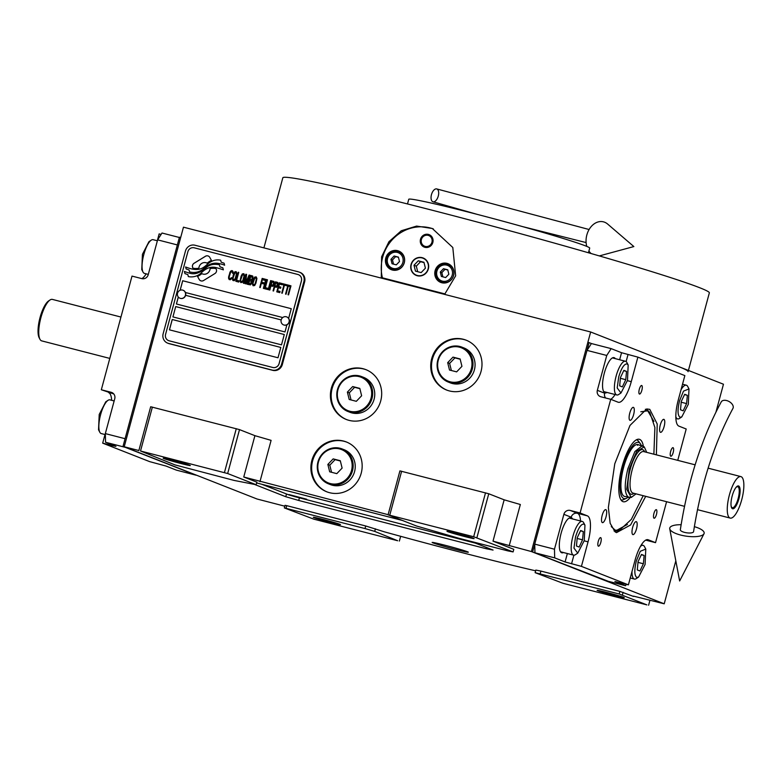 <?xml version="1.0" encoding="UTF-8"?>
<svg xmlns="http://www.w3.org/2000/svg" width="783" height="783" viewBox="0 0 783 783"><rect width="100%" height="100%" fill="white"/><g stroke="black" fill="none" stroke-linecap="round" stroke-linejoin="round"><path stroke-width="1.17" d="M467.51 551.761A18.743 0.675 -164.9 0 0 447.592 545.917A18.743 0.675 -164.9 0 0 432.138 542.433A18.743 0.675 -164.9 0 0 432.96 542.873A18.743 0.675 -164.9 0 0 452.868 548.726A18.743 0.675 -164.9 0 0 468.322 552.201A18.743 0.675 -164.9 0 0 467.51 551.761M633.594 596.147L664.219 603.81L675.817 560.824M513.1 551.917L473.676 536.737L388.074 514.813L416.556 526.019L458.652 538.215L508.001 550.919L513.1 551.917L513.795 549.333L493.006 541.151L531.403 551.555L664.219 603.81M256.149 484.736L227.667 473.529L140.519 450.998L175.01 464.896L234.078 480.419L256.149 484.736L256.853 482.152L243.758 477.004L388.104 514.676M284.806 506.2L257.03 499.006L124.223 446.76L138.865 450.528M284.346 507.913L313.758 519.149L397.666 540.74L374.724 531.383L365.005 528.564L284.346 507.913L285.041 505.329L286.735 505.661L365.71 525.98L384.531 531.882A179.385 6.47 -164.9 0 0 535.621 570.817M535.132 572.667L563.006 583.296L646.905 604.887L619.187 593.984L535.132 572.667L535.826 570.083L540.916 571.081L619.882 591.4L633.516 596.431M254.475 484.403L285.756 496.716L298.714 500.464L486.263 548.736L493.055 550.067L471.014 541.396M402.403 520.45L256.638 482.935M608.166 581.27L531.403 551.555L590.656 331.982L723.463 384.228L716.034 411.76M361.208 473.216A26.779 25.467 -68.5 0 0 346.331 441.955A26.779 25.467 -68.5 0 0 311.849 460.512A26.779 25.467 -68.5 0 0 326.726 491.783A26.779 25.467 -68.5 0 0 361.208 473.216M380.724 400.886A26.779 25.467 -68.5 0 0 365.847 369.625A26.779 25.467 -68.5 0 0 331.366 388.182A26.779 25.467 -68.5 0 0 346.243 419.453A26.779 25.467 -68.5 0 0 380.724 400.886M481.036 371.455A26.779 25.467 -68.5 0 0 466.159 340.184A26.779 25.467 -68.5 0 0 431.678 358.751A26.779 25.467 -68.5 0 0 446.555 390.012A26.779 25.467 -68.5 0 0 481.036 371.455M122.99 446.437L199.675 476.446L124.223 446.76L180.677 237.513L179.444 237.19L122.99 446.437L124.223 446.76L183.467 227.178L590.656 331.982M493.006 541.151L504.154 499.818L520.343 504.506L509.195 545.839M504.154 499.818L488.758 493.76L476.906 537.676M388.074 514.813L399.917 470.896L488.758 493.76M243.758 477.004L254.915 435.671L271.104 440.359L259.946 481.692M254.915 435.671L239.51 429.613L227.667 473.529M138.826 450.665L150.679 406.749L239.51 429.613M286.04 508.245L286.735 505.661M365.005 528.564L365.71 525.98M374.724 531.383L375.419 528.799M399.359 541.073L400.642 536.306M540.221 573.665L540.916 571.081M619.187 593.984L619.882 591.4M622.426 594.923L623.121 592.34M648.608 605.22L649.978 600.14M327.108 491.93A26.779 25.467 -68.5 0 1 312.623 460.815A26.779 25.467 111.5 0 1 346.712 442.111M346.624 419.6A26.779 25.467 -68.5 0 1 332.139 388.485A26.779 25.467 111.5 0 1 366.229 369.772M446.936 390.159A26.779 25.467 -68.5 0 1 432.451 359.054A26.779 25.467 111.5 0 1 466.541 340.341M473.5 538.264A14.055 0.509 15.1 0 1 474.116 538.596A14.055 0.509 15.1 0 1 462.518 535.983A14.055 0.509 15.1 0 1 447.592 531.598A14.055 0.509 15.1 0 1 446.976 531.265A14.055 0.509 15.1 0 1 458.564 533.879A14.055 0.509 15.1 0 1 473.5 538.264M473.676 536.737L485.519 492.82M389.768 515.145L401.62 471.229M189.701 465.219A14.055 0.509 15.1 0 1 190.318 465.552A14.055 0.509 15.1 0 1 178.73 462.939A14.055 0.509 15.1 0 1 163.794 458.554A14.055 0.509 15.1 0 1 163.177 458.231A14.055 0.509 15.1 0 1 174.766 460.835A14.055 0.509 15.1 0 1 189.701 465.219M224.427 472.589L236.28 428.673M140.519 450.998L152.372 407.082M339.842 524.287A14.055 0.509 15.1 0 1 340.458 524.62A14.055 0.509 15.1 0 1 328.86 522.007A14.055 0.509 15.1 0 1 313.934 517.622A14.055 0.509 15.1 0 1 313.317 517.289A14.055 0.509 15.1 0 1 324.906 519.902A14.055 0.509 15.1 0 1 339.842 524.287M623.64 597.331A14.055 0.509 15.1 0 1 624.247 597.654A14.055 0.509 15.1 0 1 612.658 595.051A14.055 0.509 15.1 0 1 597.723 590.666A14.055 0.509 15.1 0 1 597.106 590.333A14.055 0.509 15.1 0 1 608.704 592.946A14.055 0.509 15.1 0 1 623.64 597.331M202.366 273.884L202.327 273.874A5.882 5.589 -68.5 0 1 201.808 273.629A23.314 22.169 -68.5 0 1 197.541 276.419L199.185 279.423A3.338 3.181 -68.5 0 0 203.541 280.539L214.924 273.541A3.338 3.181 -68.5 0 0 216.157 268.98L215.951 268.608A15.533 14.769 -68.5 0 0 210.098 268.598L210.138 268.618A5.882 5.589 111.5 0 1 202.347 273.874M202.327 273.874A5.882 5.589 -68.5 0 0 210.098 268.598M299.439 272.181A8.036 7.634 111.5 0 0 298.587 271.907L194.947 245.226A8.036 7.634 111.5 0 0 185.454 251.069L163.148 333.734A8.036 7.634 111.5 0 0 168.453 343.394L272.102 370.065A8.036 7.634 111.5 0 0 281.596 364.222L282.33 364.516L304.636 281.851A8.036 7.634 111.5 0 0 300.173 272.464L299.439 272.181A8.036 7.634 111.5 0 1 303.902 281.557L304.636 281.851M282.33 364.516A8.036 7.634 111.5 0 1 272.836 370.359L169.187 343.678A8.036 7.634 111.5 0 1 168.335 343.404L167.611 343.12M185.61 295.318L281.175 319.914L185.61 295.308A4.287 4.072 -68.5 0 1 180.09 298.284L179.924 298.215A4.287 4.072 -68.5 0 0 185.434 295.24A4.287 4.072 111.5 0 0 183.056 290.239A4.287 4.072 111.5 0 0 177.545 293.214A4.287 4.072 -68.5 0 0 179.924 298.215M169.48 329.839L172.26 319.513L280.803 347.446L172.221 319.493L169.431 329.829L278.014 357.772L280.803 347.437M175.744 306.593L284.288 334.527L175.705 306.574L172.926 316.909L175.705 306.574M180.159 290.248L182.713 280.754L291.256 308.698L182.684 280.745L180.11 290.268M178.318 297.051L176.449 304M185.444 292.509L282.732 317.546M298.44 274.667A5.354 5.09 111.5 0 1 298.46 274.667A5.354 5.09 111.5 0 1 301.435 280.921L279.13 363.586A5.354 5.09 111.5 0 1 272.797 367.481A5.354 5.09 -68.5 0 0 279.091 363.576L301.396 280.911A5.354 5.09 -68.5 0 0 297.853 274.471L194.204 247.8A5.354 5.09 -68.5 0 0 187.881 251.695L165.575 334.361A5.354 5.09 -68.5 0 0 169.118 340.791L169.157 340.811A5.354 5.09 111.5 0 1 168.57 340.615L168.551 340.615M169.157 340.811L272.797 367.481L169.118 340.791M172.926 316.909L281.498 344.853L284.288 334.527M178.289 297.002L176.41 303.99L284.992 331.943L286.901 324.837M288.643 318.378L291.266 308.688M206.918 266.993A479.499 456.029 -68.5 0 1 202.807 270.135A20.201 19.213 -68.5 0 1 197.433 273.032A13.262 12.616 -68.5 0 1 189.887 273.257A95.252 90.583 -68.5 0 1 184.387 271.456L184.964 273.619L187.812 274.579L188.341 276.585A15.415 14.662 -68.5 0 0 195.319 276.33A14.613 13.898 -68.5 0 0 201.652 272.523A20.368 19.369 -68.5 0 1 207.133 268.559A13.8 13.125 -68.5 0 1 216.353 267.659A158.636 150.865 -68.5 0 1 223.38 269.841L222.842 267.796L219.954 266.827L219.397 264.742A24.576 23.373 -68.5 0 0 213.847 264.36A12.831 12.195 -68.5 0 0 206.918 266.993L206.957 267.013A479.499 456.029 111.5 0 1 202.846 270.155A20.201 19.213 111.5 0 1 197.473 273.042A13.262 12.616 111.5 0 1 189.926 273.277A95.252 90.583 111.5 0 1 184.426 271.476L185.003 273.639M224.633 265.202A33.424 31.79 -68.5 0 0 224.378 265.104A33.424 31.79 111.5 0 1 224.418 265.114A33.424 31.79 111.5 0 1 224.633 265.202L224.095 263.186L221.197 262.207L220.669 260.22A14.534 13.82 -68.5 0 0 212.242 261.052A17.657 16.795 -68.5 0 0 207.27 264.331L207.299 264.341A38.69 36.801 111.5 0 1 204.089 267.023A38.69 36.801 -68.5 0 0 207.27 264.331M224.418 265.114L224.378 265.104A33.424 31.79 -68.5 0 0 217.801 263.333A15.386 14.632 -68.5 0 0 209.678 264.497A20.378 19.379 -68.5 0 0 204.099 268.256A15.22 14.476 -68.5 0 1 198.588 271.632A15.875 15.102 -68.5 0 1 189.555 271.848L189.055 269.959L189.594 271.858M185.845 267.062L185.806 267.042A53.773 51.14 -68.5 0 0 191.258 268.823A21.131 20.094 -68.5 0 0 197.825 269.381A12.557 11.951 -68.5 0 0 204.05 267.003A12.557 11.951 111.5 0 1 197.864 269.401A21.131 20.094 111.5 0 1 191.297 268.843A53.773 51.14 111.5 0 1 185.845 267.062A53.773 51.14 111.5 0 1 185.825 267.052A53.773 51.14 -68.5 0 1 185.6 266.964L186.129 268.97L189.055 269.959M211.43 260.387L209.775 257.392A3.338 3.181 -68.5 0 0 205.42 256.266L194.047 263.274A3.338 3.181 -68.5 0 0 192.814 267.835L193.019 268.207A15.513 14.76 -68.5 0 0 198.862 268.207A5.882 5.589 -68.5 0 1 207.172 263.176A23.343 22.198 -68.5 0 1 211.43 260.387M231.455 278.738L231.797 277.789L230.319 278.65L229.302 278.18L229.145 277.113L230.662 272.151L232.14 271.916L232.991 273.365L233.04 271.535L231.709 270.566L229.899 272.367L228.558 277.985L229.262 279.609L230.476 279.717L231.455 278.738M236.26 271.74L234.694 271.955L233.442 274.304L232.443 278.993L232.796 280.314L234.283 280.696L235.634 278.983L236.975 273.365L236.26 271.74L235.174 271.672L234.195 272.66L232.522 278.19L233.187 280.617M238.746 272.376L238.247 272.249L235.81 281.293L238.786 282.066L239.099 280.911L236.613 280.265L238.746 272.376M243.875 273.698L242.309 273.913L241.056 276.272L240.058 280.95L240.773 282.575L242.339 282.36L243.591 280.011L244.59 275.322L243.875 273.698M245.735 283.847L248.818 277.035L246.899 284.151L247.399 284.278L249.836 275.234L249.092 275.048L245.666 282.8L246.606 274.402L245.862 274.216L243.425 283.25L243.914 283.387L245.842 276.262L245.079 283.681L245.735 283.847M251.979 280.725L252.987 278.308L252.84 276.213L250.491 275.41L248.054 284.444L250.511 284.875L251.686 283.123L251.979 280.725M256.207 276.879L254.641 277.094L253.389 279.443L252.39 284.121L253.105 285.746L254.671 285.531L255.924 283.182L256.922 278.503L256.207 276.879M259.731 287.449L260.22 287.576L261.365 283.348L263.519 283.906L263.832 282.751L261.679 282.193L262.354 279.688L264.84 280.334L265.143 279.179L262.168 278.405L259.731 287.449M263.372 288.389L263.861 288.516L266.308 279.472L265.809 279.345L263.372 288.389M267.463 279.776L266.964 279.648L264.527 288.692L267.512 289.456L267.815 288.301L265.339 287.664L267.463 279.776L264.566 288.702M268.168 289.622L268.667 289.749L271.104 280.715L270.615 280.588L268.168 289.622M274.05 284.552L274.119 281.694L271.77 280.882L269.332 289.925L269.822 290.053L270.918 286.01L272.875 286.304L274.05 284.552M277.779 285.511L277.838 282.653L275.489 281.841L273.052 290.885L273.551 291.012L274.637 286.969L276.595 287.263L277.779 285.511M279.756 292.607L280.069 291.452L277.583 290.816L278.415 287.733L280.568 288.291L280.882 287.136L278.728 286.578L279.404 284.082L281.89 284.718L282.193 283.563L279.218 282.8L276.781 291.844L279.756 292.607M285.746 285.511L286.01 284.542L282.859 283.74L282.604 284.699L283.926 285.041L281.743 293.116L282.242 293.243L284.425 285.169L285.746 285.511M289.553 286.49L289.818 285.521L286.666 284.718L286.412 285.678L287.733 286.02L285.55 294.095L286.049 294.222L288.232 286.147L289.553 286.49M288.036 294.741L288.536 294.868L290.973 285.824L290.473 285.697L288.036 294.741M234.9 272.836L235.947 272.895L236.378 274.246L235.184 278.67L234.127 279.629L233.187 279.179L233.031 278.112L234.9 272.836M242.515 274.794L243.562 274.853L243.993 276.203L242.799 280.627L241.741 281.586L240.802 281.146L240.645 280.069L242.515 274.794M249.953 279.384L250.677 276.693L252.253 277.094L252.439 278.376L251.529 279.785L249.953 279.384L251.862 279.678L252.292 277.104M251.216 280.94L250.736 283.7L248.867 283.417L249.64 280.539L251.412 281.195L250.775 283.71L248.867 283.417M254.847 277.965L255.894 278.034L256.325 279.374L255.131 283.798L254.084 284.767L253.134 284.317L252.987 283.25L254.847 277.965M273.101 285.129L271.231 284.855L272.004 281.968L273.58 282.379L273.766 283.661L273.14 285.149L271.231 284.855M277.299 283.338L276.859 286.108L274.95 285.815L275.733 282.927L277.495 283.593L277.329 285.198L276.565 286.235L274.95 285.815M281.596 364.222L303.902 281.557M219.397 264.752A24.576 23.373 -68.5 0 0 213.886 264.38A12.831 12.195 -68.5 0 0 206.957 267.013M219.954 266.827L222.842 267.806M187.812 274.579L188.38 276.595M220.669 260.23A14.534 13.82 -68.5 0 0 212.281 261.062A17.657 16.795 -68.5 0 0 207.299 264.341M185.64 266.974L186.168 268.99M224.095 263.186L221.197 262.207M208.229 256.012A3.338 3.181 -68.5 0 0 205.459 256.286L194.086 263.284A3.338 3.181 -68.5 0 0 192.853 267.845L193.058 268.217M206.634 262.922L206.673 262.941A5.882 5.589 111.5 0 1 206.673 262.941A5.882 5.589 111.5 0 1 207.172 263.166M201.848 273.649A23.314 22.169 111.5 0 1 197.58 276.438L199.225 279.433A3.338 3.181 -68.5 0 0 200.781 280.813M215.951 268.608A15.533 14.769 -68.5 0 0 210.138 268.618M231.298 277.662L230.74 278.562L229.576 278.454M228.558 277.985L228.714 278.856M228.597 277.172L228.597 278.004M228.773 276.193L228.636 277.192M230.271 271.642L228.812 276.203M230.809 270.957L230.31 271.652M232.463 270.771L231.748 270.585M232.561 272.641L232.531 273.247M235.947 272.895L236.417 274.256L235.517 277.936L234.548 279.541L233.471 279.462M239.099 280.911L236.613 280.265M238.737 272.386L235.849 281.303M243.885 273.707L242.348 273.933L241.095 276.282L240.097 280.96L240.802 282.585M243.562 274.853L244.032 276.213L243.131 279.893L242.172 281.498L241.086 281.42M249.836 275.244L249.131 275.058L245.666 282.8M246.606 274.412L245.901 274.226L243.464 283.27M245.842 276.262L245.118 283.691M248.818 277.035L246.939 284.16M252.488 275.929L250.531 275.42L248.094 284.454M256.217 276.888L254.681 277.104L253.428 279.462L252.429 284.141L253.134 285.756M255.894 278.034L256.364 279.394L255.464 283.064L254.504 284.669L253.418 284.591M263.832 282.751L261.679 282.193M265.143 279.179L262.207 278.425L259.77 287.459M266.308 279.482L263.411 288.398M267.815 288.301L265.339 287.664M271.104 280.715L268.207 289.632M273.766 281.4L271.809 280.901L269.372 289.935M273.58 282.379L273.14 285.149M277.485 282.36L275.528 281.851L273.091 290.894M280.882 287.136L278.768 286.598M282.193 283.573L279.257 282.81L276.82 291.853M280.069 291.462L277.583 290.816M286.001 284.552L282.898 283.749L282.643 284.709M283.926 285.041L281.782 293.126M289.808 285.531L286.705 284.728L286.451 285.687M287.733 286.02L285.589 294.105M290.973 285.824L288.075 294.751M283.652 324.925A4.287 4.072 111.5 0 0 289.26 321.989A4.287 4.072 -68.5 0 0 286.793 316.949M289.084 321.921A4.287 4.072 -68.5 0 0 286.705 316.919A4.287 4.072 -68.5 0 0 281.185 319.885A4.287 4.072 111.5 0 0 283.563 324.886A4.287 4.072 111.5 0 0 289.084 321.921M183.144 290.278A4.287 4.072 111.5 0 1 185.61 295.308M381.282 278.092L381.624 256.755L388.945 241.702L401.288 230.75L416.615 226.081L432.304 228.499L452.799 247.497L455.657 275.812L444.607 294.388M678.421 366.513A220.884 7.967 15.1 0 1 688.091 371.651M263.91 247.888L282.829 177.78A220.884 7.967 15.1 0 1 464.994 218.78A220.884 7.967 15.1 0 1 699.679 287.723A220.884 7.967 15.1 0 1 709.349 292.862L688.423 370.437M445.067 293.948L382.417 277.828A40.158 38.191 111.5 0 1 382.691 257.176A40.158 38.191 111.5 0 1 433.351 228.93M382.417 277.828L386.518 279.443M411.31 264.546A9.102 8.662 -68.5 0 0 416.37 275.176A9.102 8.662 -68.5 0 0 428.095 268.863A9.102 8.662 -68.5 0 0 423.035 258.233A9.102 8.662 -68.5 0 0 411.31 264.546M420.5 239.285A6.695 6.362 111.5 0 1 429.123 234.646A6.695 6.362 111.5 0 1 432.842 242.456A6.695 6.362 111.5 0 1 424.22 247.095A6.695 6.362 111.5 0 1 420.5 239.285M385.774 257.969A10.042 9.553 -68.5 0 0 391.353 269.695A10.042 9.553 -68.5 0 0 404.282 262.736A10.042 9.553 -68.5 0 0 398.704 251.01A10.042 9.553 -68.5 0 0 385.774 257.969M435.123 270.673A10.042 9.553 -68.5 0 0 440.702 282.399A10.042 9.553 -68.5 0 0 453.631 275.44A10.042 9.553 -68.5 0 0 448.052 263.714A10.042 9.553 -68.5 0 0 435.123 270.673M397.999 251.519A10.042 9.553 111.5 0 1 400.093 251.705M392.841 270.135A10.042 9.553 111.5 0 1 391.177 268.843M447.347 264.223A10.042 9.553 111.5 0 1 449.452 264.4M442.199 282.839A10.042 9.553 111.5 0 1 440.535 281.547M393.056 268.432A8.3 7.899 -68.5 0 0 402.863 262.393A8.3 7.899 -68.5 0 0 397.382 252.42A8.3 7.899 -68.5 0 0 387.565 258.459A8.3 7.899 -68.5 0 0 393.056 268.432M393.086 269.587A9.367 8.916 -68.5 0 0 398.958 251.832A9.367 8.916 -68.5 0 0 386.89 258.321A9.367 8.916 -68.5 0 0 393.086 269.587M394.808 270.331A9.367 8.916 111.5 0 1 394.485 270.213L392.097 269.274M394.123 256.002L390.942 259.33L392.038 263.754L396.306 264.85L399.496 261.532L398.4 257.108L394.123 256.002L395.669 256.609L392.479 259.936L393.516 264.135M390.942 259.33L392.479 259.936M398.459 257.323L395.669 256.609M398.958 251.832L401.346 252.772A9.367 8.916 111.5 0 1 401.659 252.899M442.415 281.136A8.3 7.899 -68.5 0 0 452.222 275.097A8.3 7.899 -68.5 0 0 446.731 265.124A8.3 7.899 -68.5 0 0 436.924 271.163A8.3 7.899 -68.5 0 0 442.415 281.136M442.444 282.291A9.367 8.916 -68.5 0 0 448.316 264.537A9.367 8.916 -68.5 0 0 436.248 271.026A9.367 8.916 -68.5 0 0 442.444 282.291M444.157 283.035A9.367 8.916 111.5 0 1 443.834 282.908L441.455 281.968M443.481 268.706L440.3 272.034L441.387 276.458L445.664 277.554L448.845 274.236L447.759 269.802L443.481 268.706L445.018 269.313L441.837 272.641L442.875 276.839M440.3 272.034L441.837 272.641M447.807 270.027L445.018 269.313M448.316 264.537L450.695 265.466A9.367 8.916 111.5 0 1 451.018 265.603M424.464 247.193A6.695 6.362 -68.5 0 1 420.99 239.471A6.695 6.362 111.5 0 1 429.368 234.743M421.401 239.51A5.716 5.442 -68.5 0 0 425.189 246.391A5.716 5.442 -68.5 0 0 431.942 242.231A5.716 5.442 111.5 0 0 428.164 235.35A5.716 5.442 111.5 0 0 421.401 239.51M417.261 275.743A9.367 8.916 -68.5 0 0 428.34 268.931A9.367 8.916 -68.5 0 0 422.145 257.666A9.367 8.916 -68.5 0 0 411.065 264.478A9.367 8.916 -68.5 0 0 417.261 275.743M414.001 265.241L415.46 271.133L421.156 272.601L425.404 268.168L423.946 262.266L418.249 260.808L414.001 265.241L416.311 266.142L417.691 271.711M418.249 260.808L420.559 261.708L416.311 266.142M424.034 262.608L420.559 261.708M588.444 252.772L589.707 248.103A93.706 3.377 15.1 0 0 472.276 213.093A93.706 3.377 -164.9 0 0 408.755 199.283L407.493 203.942M645.701 496.334L630.609 524.953L616.505 532.636L615.095 531.863L610.153 523.279L608.362 507.501L614.772 463.761L629.992 425.423L646.729 408.961L649.773 409.343L657.221 424.004L656.369 454.845M627.379 524.463L614.988 531.285L614.038 530.952M626.42 584.343L625.519 585.733L605.778 580.653L534.946 552.788L534.73 544.126L587.005 350.383L591.41 343.541L611.151 348.621L606.747 355.462L587.005 350.383M611.151 348.621L621.545 352.712L637.891 357.126L684.851 375.605L678.235 400.142A24.097 7.399 -75.6 0 0 678.89 426.118L686.202 428.996L677.745 460.345M666.587 501.707L655.537 542.658L645.691 540.123M534.946 552.788L554.687 557.868L565.081 561.959L581.426 566.373L588.053 541.836L584.187 540.838M625.519 585.733L614.9 581.515L628.397 584.852L581.426 566.373M534.73 544.126L554.472 549.206L554.687 557.868M554.472 549.206L563.877 514.333A5.354 5.09 111.5 0 1 570.21 510.438L577.521 513.315A24.097 7.399 -75.6 0 1 580.546 520.989M615.086 394.534A24.097 7.399 -75.6 0 1 610.73 399.31L580.086 512.982L570.21 510.438M637.891 357.126L631.264 381.664A24.097 7.399 -75.6 0 1 618.335 402.276A24.097 7.399 -75.6 0 1 618.061 402.188L610.75 399.31L600.884 396.775A5.354 5.09 111.5 0 1 597.341 390.335L606.747 355.462M654.04 518.209A4.414 1.36 104.4 0 0 654.089 518.229A4.414 1.36 104.4 0 0 656.487 514.372A4.414 1.36 104.4 0 0 656.34 509.684A4.414 1.36 104.4 0 0 656.291 509.674A4.414 1.36 104.4 0 0 653.903 513.531A4.414 1.36 104.4 0 0 654.04 518.209M670.767 456.215A4.414 1.36 104.4 0 0 670.816 456.235A4.414 1.36 104.4 0 0 673.214 452.368A4.414 1.36 104.4 0 0 673.067 447.69A4.414 1.36 104.4 0 0 673.018 447.67A4.414 1.36 104.4 0 0 670.63 451.537A4.414 1.36 104.4 0 0 670.767 456.215M639.427 394.035A4.414 1.36 104.4 0 0 639.476 394.055A4.414 1.36 104.4 0 0 641.874 390.188A4.414 1.36 104.4 0 0 641.727 385.51A4.414 1.36 104.4 0 0 641.678 385.49A4.414 1.36 104.4 0 0 639.29 389.357A4.414 1.36 104.4 0 0 639.427 394.035M598.378 546.162A4.414 1.36 104.4 0 0 598.427 546.182A4.414 1.36 104.4 0 0 600.825 542.325A4.414 1.36 104.4 0 0 600.678 537.637A4.414 1.36 104.4 0 0 600.63 537.627A4.414 1.36 104.4 0 0 598.241 541.484A4.414 1.36 104.4 0 0 598.378 546.162M580.086 512.982L587.397 515.86A24.097 7.399 -75.6 0 1 588.053 541.836M628.397 584.852L635.023 560.305A24.097 7.399 -75.6 0 1 647.952 539.702A24.097 7.399 -75.6 0 1 648.216 539.781L647.678 539.644M655.537 542.658L648.216 539.781M629.953 420.305A6.695 2.055 104.4 0 0 630.031 420.324A6.695 2.055 104.4 0 0 633.653 414.481A6.695 2.055 104.4 0 0 633.447 407.385A6.695 2.055 104.4 0 0 633.369 407.366A6.695 2.055 104.4 0 0 629.738 413.209A6.695 2.055 104.4 0 0 629.953 420.305M602.352 522.594A6.695 2.055 104.4 0 0 602.43 522.623A6.695 2.055 104.4 0 0 606.052 516.77A6.695 2.055 104.4 0 0 605.846 509.674A6.695 2.055 104.4 0 0 605.768 509.655A6.695 2.055 104.4 0 0 602.137 515.498A6.695 2.055 104.4 0 0 602.352 522.594M632.84 534.593A6.695 2.055 104.4 0 0 632.918 534.613A6.695 2.055 104.4 0 0 636.54 528.77A6.695 2.055 104.4 0 0 636.325 521.674A6.695 2.055 104.4 0 0 636.256 521.644A6.695 2.055 104.4 0 0 632.625 527.497A6.695 2.055 104.4 0 0 632.84 534.593M660.441 432.294A6.695 2.055 104.4 0 0 660.519 432.324A6.695 2.055 104.4 0 0 664.141 426.471A6.695 2.055 104.4 0 0 663.925 419.375A6.695 2.055 104.4 0 0 663.857 419.355A6.695 2.055 104.4 0 0 660.226 425.198A6.695 2.055 104.4 0 0 660.441 432.294M572.099 518.816A18.068 5.55 104.4 0 0 571.022 517.857A18.068 5.55 104.4 0 0 570.817 517.788A18.068 5.55 104.4 0 0 561.029 533.585A18.068 5.55 104.4 0 0 561.607 552.729A18.068 5.55 104.4 0 0 561.812 552.798A18.068 5.55 104.4 0 0 563.427 552.524M615.321 358.653A18.068 5.55 104.4 0 0 614.234 357.694A18.068 5.55 104.4 0 0 614.038 357.625A18.068 5.55 104.4 0 0 604.251 373.413A18.068 5.55 104.4 0 0 604.828 392.567A18.068 5.55 104.4 0 0 605.024 392.635A18.068 5.55 104.4 0 0 606.639 392.361M645.358 409.255L647.052 409.646L653.913 421.371M653.874 454.209L654.891 427.489L649.861 412.553L654.891 427.489L653.874 454.209L654.891 427.489L649.861 412.553L647.394 410.85L640.817 411.77M649.851 412.543L647.394 410.85L649.861 412.553L648.451 411.095A62.924 19.311 104.4 0 0 645.946 409.362A62.924 19.311 104.4 0 0 645.799 409.303A62.924 19.311 104.4 0 1 645.946 409.362A62.924 19.311 104.4 0 0 645.799 409.303M614.44 531.119A62.924 19.311 104.4 0 0 617.64 530.835A62.924 19.311 104.4 0 1 614.44 531.119A62.924 19.311 104.4 0 0 617.64 530.835L619.559 530.238L631.323 519.393L643.195 495.688L631.323 519.393L619.568 530.228L631.323 519.393L643.195 495.688M611.278 526.558L615.193 530.179L619.568 530.228L617.64 530.835L619.559 530.238L615.193 530.179L611.278 526.558L615.193 530.179L619.568 530.228M643.352 446.241A32.24 9.895 104.4 0 0 637.793 439.273A32.24 9.895 104.4 0 1 643.352 446.241A32.24 9.895 104.4 0 0 637.793 439.273A32.24 9.895 104.4 0 0 622.025 466.864A32.24 9.895 -75.6 0 0 621.908 501.003A32.24 9.895 -75.6 0 1 622.025 466.864A32.24 9.895 104.4 0 1 637.793 439.273A32.24 9.895 104.4 0 0 622.025 466.864A32.24 9.895 -75.6 0 0 621.908 501.003A32.24 9.895 -75.6 0 0 630.139 497.587A32.24 9.895 -75.6 0 1 621.908 501.003A32.24 9.895 -75.6 0 0 630.139 497.587M636.393 439.811A31.007 9.513 -75.6 0 1 638.615 441.338A31.007 9.513 -75.6 0 0 636.393 439.811A31.007 9.513 -75.6 0 1 638.615 441.338L640.416 443.795A29.02 8.907 104.4 0 0 622.945 467.226A29.02 8.907 -75.6 0 0 626.38 498.311A29.02 8.907 -75.6 0 1 622.945 467.226A29.02 8.907 104.4 0 1 640.416 443.795A29.02 8.907 104.4 0 0 622.945 467.226A29.02 8.907 -75.6 0 0 626.38 498.311L623.63 499.593A31.007 9.513 -75.6 0 1 620.939 499.857A31.007 9.513 -75.6 0 0 623.63 499.593A31.007 9.513 -75.6 0 1 620.939 499.857M641.297 445.439A29.02 8.907 104.4 0 0 640.416 443.795L638.615 441.338L640.416 443.795A29.02 8.907 104.4 0 1 641.297 445.439A29.02 8.907 104.4 0 0 640.416 443.795M627.946 497.293A29.02 8.907 -75.6 0 1 626.38 498.311L623.63 499.593L626.38 498.311A29.02 8.907 -75.6 0 0 627.946 497.293A29.02 8.907 -75.6 0 1 626.38 498.311M644.213 446.858L637.969 444.578A26.779 8.222 104.4 0 0 623.591 467.48A26.779 8.222 -75.6 0 0 624.619 496.442A26.779 8.222 -75.6 0 1 623.591 467.48A26.779 8.222 104.4 0 1 637.969 444.578A26.779 8.222 104.4 0 0 623.591 467.48A26.779 8.222 -75.6 0 0 624.619 496.442L631.206 497.459M637.636 445.331A26.779 8.222 104.4 0 0 636.873 444.538A26.779 8.222 104.4 0 1 637.636 445.331A26.779 8.222 104.4 0 0 636.873 444.538M648.451 411.095A62.924 19.311 104.4 0 0 645.946 409.362A62.924 19.311 104.4 0 1 648.451 411.095M532.636 551.878L589.1 342.631L591.41 343.541M589.1 342.631L587.867 342.308L531.403 551.555L608.088 581.563M636.745 577.443L638.576 577.081L645.104 564.445L645.779 549.098L640.288 551.281L636.325 560.99C634.21 569.975 634.347 575.466 636.745 577.443M631.989 571.521A17.402 5.344 104.4 0 0 634.21 578.999A17.402 5.344 104.4 0 0 634.406 579.058A17.402 5.344 104.4 0 0 636.305 578.588L638.576 577.081M645.779 549.098L644.517 546.681A17.402 5.344 104.4 0 0 643.078 545.35A17.402 5.344 104.4 0 0 640.435 546.417M641.473 554.442L638.047 561.665L637.293 569.946L639.956 570.993L643.381 563.77L644.135 555.49L641.473 554.442M644.135 555.49L641.316 554.765M643.381 563.77L637.979 562.38M679.957 417.28L681.787 416.918L688.316 404.282L688.991 388.936L683.51 391.118L679.536 400.827C677.422 409.812 677.559 415.303 679.957 417.28M675.817 416.693A17.402 5.344 104.4 0 0 677.422 418.836A17.402 5.344 104.4 0 0 677.618 418.895A17.402 5.344 104.4 0 0 679.517 418.425L681.787 416.918M688.991 388.936L687.728 386.518A17.402 5.344 104.4 0 0 686.29 385.187A17.402 5.344 104.4 0 0 681.044 389.719M684.685 394.28L681.259 401.503L680.505 409.773L683.168 410.83L686.593 403.597L687.357 395.327L684.685 394.28M687.357 395.327L684.538 394.603M686.593 403.597L681.2 402.208M627.075 363.899C624.178 363.792 621.389 368.127 618.717 376.897L617.2 387.947L620.968 392.988L627.496 380.352L628.172 365.005L627.075 363.899M628.172 365.005L626.909 362.588A17.402 5.344 104.4 0 0 625.666 361.325A17.402 5.344 104.4 0 0 625.47 361.257A17.402 5.344 104.4 0 0 616.123 376.143A17.402 5.344 104.4 0 0 616.789 394.965A17.402 5.344 104.4 0 0 618.697 394.495L620.968 392.988M622.348 386.9L625.774 379.677L626.527 371.396L623.865 370.349L620.439 377.572L619.676 385.853L622.348 386.9M625.774 379.677L620.371 378.287M626.527 371.396L623.708 370.672M583.864 524.062C580.966 523.954 578.177 528.29 575.505 537.06L573.978 548.11L577.756 553.15L584.275 540.515L584.95 525.178L583.864 524.062M584.95 525.178L583.687 522.75A17.402 5.344 104.4 0 0 582.444 521.488A17.402 5.344 104.4 0 0 582.249 521.429A17.402 5.344 104.4 0 0 572.911 536.306A17.402 5.344 104.4 0 0 573.577 555.137A17.402 5.344 104.4 0 0 575.476 554.658L577.756 553.15M579.136 547.063L582.552 539.839L583.315 531.559L580.643 530.512L577.218 537.735L576.464 546.015L579.136 547.063M582.552 539.839L577.159 538.45M583.315 531.559L580.497 530.835M179.366 237.484L162.012 233.021L157.618 239.862L177.359 244.942L125.074 438.695L105.333 433.606L114.749 398.733A5.354 5.09 111.5 0 0 111.206 392.303L101.33 389.758L113.78 393.957M105.333 433.606L105.558 442.268L125.3 447.347L196.132 475.212L176.39 470.133L165.996 466.042L149.651 461.627L102.681 443.149L112.556 445.693L112.713 445.087M157.295 240.763L159.145 233.902L161.122 234.411M157.618 239.862L148.202 274.735A5.354 5.09 111.5 0 1 141.87 278.631A24.097 7.399 104.4 0 0 146.206 273.854M101.33 389.758L132.004 276.096L141.87 278.631M105.558 442.268L115.953 446.359L112.556 445.693M102.681 443.149L105.01 434.536M111.666 400.309A24.097 7.399 104.4 0 0 108.651 392.635M105.362 434.624L101.242 433.567A17.402 5.344 -75.6 0 1 101.056 433.498A17.402 5.344 -75.6 0 1 99.813 432.236L98.541 429.818L99.216 414.481L105.744 401.836L108.025 400.328A17.402 5.344 -75.6 0 1 109.923 399.859L114.152 400.945M99.813 432.236A17.402 5.344 -75.6 0 1 100.576 414.745A17.402 5.344 -75.6 0 1 108.025 400.328M148.3 274.393L144.463 273.404A17.402 5.344 -75.6 0 1 144.268 273.336A17.402 5.344 -75.6 0 1 143.025 272.073L141.762 269.655L142.437 254.309L148.966 241.673L151.236 240.166A17.402 5.344 -75.6 0 1 153.135 239.696L157.363 240.782M143.025 272.073A17.402 5.344 -75.6 0 1 143.798 254.583A17.402 5.344 -75.6 0 1 151.236 240.166M642.285 445.693L634.896 451.527L627.907 468.596C624.139 484.462 624.374 494.083 628.641 497.459L628.935 497.548M731.097 505.857A10.845 3.328 104.4 0 0 731.802 507.384A10.845 3.328 104.4 0 0 732.232 507.678A10.845 3.328 -75.6 0 0 738.173 498.448A10.845 3.328 -75.6 0 0 737.88 486.752A10.845 3.328 104.4 0 0 737.116 486.742A10.845 3.328 104.4 0 0 735.766 487.74M738.623 485.979A11.784 3.612 104.4 0 0 736.04 487.378A11.784 3.612 104.4 0 0 731.165 506.307A11.784 3.612 104.4 0 0 732.487 508.715A11.784 3.612 104.4 0 0 738.946 498.683A11.784 3.612 104.4 0 0 738.623 485.979M741.129 476.681A21.415 6.577 104.4 0 0 740.894 476.602A21.415 6.577 104.4 0 0 729.296 495.316A21.415 6.577 104.4 0 0 729.981 518.013A21.415 6.577 104.4 0 0 730.216 518.092A21.415 6.577 104.4 0 0 741.824 499.378A21.415 6.577 104.4 0 0 741.129 476.681M646.709 452.359L644.272 446.897L636.745 451.292L629.287 468.968L626.733 489.277L631.255 497.459L636.031 493.848M474.4 369.85A18.743 17.823 111.5 0 1 450.264 382.848L448.189 382.026A18.743 17.823 111.5 0 1 437.775 360.141A18.743 17.823 -68.5 0 1 461.911 347.143L463.986 347.965A18.743 17.823 -68.5 0 1 474.4 369.85M461.911 347.143A18.743 17.823 -68.5 0 1 472.325 369.028A18.743 17.823 111.5 0 1 448.189 382.026M471.346 368.754A17.94 17.06 111.5 0 1 450.147 381.801A17.94 17.06 111.5 0 1 438.284 360.239A17.94 17.06 -68.5 0 1 459.484 347.182A17.94 17.06 -68.5 0 1 471.346 368.754M461.941 366.327L460.12 358.957L452.995 357.117L447.69 362.656L449.511 370.036L456.636 371.866L461.941 366.327M447.69 362.656L449.618 363.42L451.37 370.516M452.995 357.117L454.923 357.88L449.618 363.42M460.189 359.231L454.923 357.88M374.088 399.281A18.743 17.823 111.5 0 1 349.952 412.279L347.867 411.466A18.743 17.823 111.5 0 1 337.463 389.572A18.743 17.823 -68.5 0 1 361.599 376.584L363.674 377.396A18.743 17.823 -68.5 0 1 374.088 399.281M361.599 376.584A18.743 17.823 -68.5 0 1 372.003 398.469A18.743 17.823 111.5 0 1 347.867 411.466M371.034 398.185A17.94 17.06 111.5 0 1 349.835 411.241A17.94 17.06 111.5 0 1 337.972 389.67A17.94 17.06 -68.5 0 1 359.172 376.623A17.94 17.06 -68.5 0 1 371.034 398.185M361.629 395.767L359.808 388.388L352.683 386.557L347.378 392.097L349.198 399.467L356.324 401.307L361.629 395.767M347.378 392.097L349.306 392.851L351.058 399.947M352.683 386.557L354.611 387.311L349.306 392.851M359.877 388.671L354.611 387.311M354.572 471.62A18.743 17.823 111.5 0 1 330.436 484.608L328.351 483.796A18.743 17.823 111.5 0 1 317.947 461.911A18.743 17.823 -68.5 0 1 342.073 448.913L344.158 449.726A18.743 17.823 -68.5 0 1 354.572 471.62M342.073 448.913A18.743 17.823 -68.5 0 1 352.487 470.798A18.743 17.823 111.5 0 1 328.351 483.796M351.518 470.514A17.94 17.06 111.5 0 1 330.318 483.571A17.94 17.06 111.5 0 1 318.456 462.009A17.94 17.06 -68.5 0 1 339.656 448.953A17.94 17.06 -68.5 0 1 351.518 470.514M342.112 468.097L340.292 460.717L333.166 458.887L327.862 464.427L329.682 471.806L336.807 473.637L342.112 468.097M327.862 464.427L329.79 465.19L331.542 472.286M333.166 458.887L335.095 459.641L329.79 465.19M340.36 461.001L335.095 459.641M261.806 484.266L288.849 494.905L295.318 496.774L475.438 543.138M306.662 499.231L288.986 494.553L306.662 499.231M726.653 400.553A6.695 4.15 29.2 0 1 732.927 408.432C714.106 443.423 700.991 484.501 693.572 531.667A6.695 2.114 8.3 0 1 684.518 532.371A6.695 2.114 8.3 0 1 680.329 529.739C687.924 481.114 701.558 438.5 721.231 401.904A6.695 4.15 29.2 0 1 726.653 400.553M681.093 524.718A17.402 5.501 8.3 0 0 669.739 528.799A17.402 5.501 8.3 0 0 680.633 535.043A17.402 5.501 8.3 0 0 703.986 533.781A17.402 5.501 8.3 0 0 694.335 526.656M431.462 194.654A6.695 3.475 -73.6 0 0 432.979 201.779A6.695 3.475 -73.6 0 0 438.274 196.063A6.695 3.475 -73.6 0 0 436.757 188.938A6.695 3.475 -73.6 0 0 431.462 194.654M586.78 246.4A17.402 13.066 -77.3 0 1 586.839 234.959A17.402 13.066 -77.3 0 1 607.637 224.055L633.848 246.567L600.492 255.601A17.402 13.066 -77.3 0 1 599.181 255.875M591.175 253.555A17.402 13.066 -77.3 0 1 588.914 251.04M109.796 358.408L41.705 340.879A21.415 6.577 -75.6 0 1 41.47 340.801A21.415 6.577 -75.6 0 1 39.943 339.245L39.15 337.737A20.084 6.166 -75.6 0 1 39.845 318.289A20.084 6.166 -75.6 0 1 48.624 300.917L50.043 299.977A21.415 6.577 -75.6 0 1 52.383 299.4L120.954 317.046M39.943 339.245A21.415 6.577 -75.6 0 1 40.677 318.505A21.415 6.577 -75.6 0 1 50.043 299.977M299.419 497.831L298.714 500.464M486.586 547.523L486.263 548.736M286.5 493.975L285.756 496.716M168.453 343.394L169.187 343.678M272.102 370.065L272.836 370.359M573.89 555.186L571.561 563.829M567.362 553.532L565.081 561.959M563.877 514.333L571.199 517.211L572.725 518.972M571.199 517.211A5.354 5.09 111.5 0 1 577.521 513.315L587.397 515.86M607.265 392.518L604.652 393.213L597.341 390.335M604.652 393.213A5.354 5.09 -68.5 0 0 605.621 397.989M621.545 352.712L619.637 359.759M628.015 354.582L626.126 361.599M631.264 381.664L627.408 380.675M112.312 392.733L111.206 392.303M643.9 451.654A21.415 6.577 104.4 0 0 643.665 451.576A21.415 6.577 104.4 0 0 632.057 470.289A21.415 6.577 104.4 0 0 632.752 492.987A21.415 6.577 104.4 0 0 632.987 493.065L684.45 506.307M644.693 451.84A23.03 7.067 104.4 0 0 642.843 449.726A23.03 7.067 104.4 0 0 630.227 469.34A23.03 7.067 104.4 0 0 630.853 494.161A23.03 7.067 104.4 0 0 634.015 493.329M641.336 544.909L643.078 545.35M630.246 577.991L634.406 579.058M682.531 384.218L686.29 385.187M675.876 418.445L677.618 418.895M603.742 391.608L616.789 394.965M612.423 357.9L625.47 361.257M560.53 551.78L573.577 555.137M569.202 518.072L582.249 521.429M740.894 476.602L708.106 468.165M695.128 464.828L643.665 451.576M730.216 518.092L697.428 509.655M703.986 533.781L679.644 580.986L669.739 528.799M432.979 201.779L477.415 214.425M522.741 226.649L586.105 242.573M436.757 188.938L589.1 229.517"/></g></svg>

